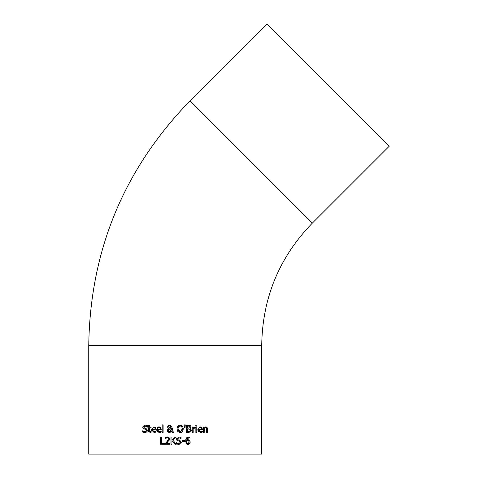 <?xml version="1.0" encoding="UTF-8"?>
<svg xmlns="http://www.w3.org/2000/svg" width="478" height="478" viewBox="0 0 478 478"><rect width="100%" height="100%" fill="white"/><g stroke="black" fill="none" stroke-linecap="round" stroke-linejoin="round"><path stroke-width="0.72" d="M184.735 441.582L182.01 441.582L182.01 440.704L184.735 440.704L184.735 441.582M143.735 426.758L144.637 428.18L146.113 428.557L147.547 430.373L146.889 431.903L145.007 432.56L143.681 432.393M143.639 432.381L142.647 431.998L142.647 430.798L143.597 431.401M145.007 432.56L142.647 431.998M142.713 430.798L144.942 431.73L146.25 431.299M146.274 431.276L146.364 429.865M144.942 431.73L146.543 430.529L145.659 429.423L143.167 428.461L142.695 427.159L145.121 425.097L147.266 425.563L147.266 426.705L144.589 426M144.338 425.187L145.121 425.097M146.113 428.557L147.547 430.373L146.889 431.903M144.637 428.18L145.157 428.312M144.165 426.197L143.794 426.609M147.039 426.573L145.187 425.922L143.699 427.057M155.231 432.375L154.77 432.494M155.069 427.153L156.061 429.818L152.315 429.818L154.101 431.759L155.959 431.102L155.959 432.1L154.113 432.554L151.395 429.758L153.892 426.872L155.458 427.469L156.001 428.599M154.101 431.759L154.615 431.706M152.315 429.818L153.354 431.634M151.616 431.072L151.424 430.308M155.171 429.125L154.86 428.037L153.838 427.619L152.757 428.043L152.315 429.125L155.171 429.125L154.86 428.037L153.838 427.619L152.757 428.043L152.315 429.125M155.213 431.52L155.906 431.102M148.616 431.574L148.509 427.774L147.893 427.774L147.893 427.021L148.509 427.021L148.509 425.468L149.417 425.468L149.417 427.021L151.096 427.021L151.096 427.774L149.417 427.774L149.548 431.401L151.096 431.568L151.096 432.381L150.086 432.536L148.509 430.774M151.096 432.381L150.086 432.536M149.465 431.174L150.313 431.742L151.042 431.568M149.548 431.401L150.313 431.742M160.303 427.171L161.271 429.818L157.531 429.818L159.317 431.759L161.176 431.102L161.176 432.1L160.124 432.459M159.461 432.548L156.611 429.758L159.108 426.872L160.184 427.099M159.317 431.759L159.843 431.706M157.531 429.818L157.674 430.72M157.262 427.696L157.871 427.183M158.326 426.979L158.804 426.884M158.212 432.381L156.629 430.182M160.387 429.125L160.076 428.037L159.054 427.619L157.973 428.043L157.531 429.125L160.387 429.125L159.957 427.906M159.317 427.637L158.959 427.619M160.076 428.037L159.054 427.619L157.973 428.043L157.531 429.125M160.429 431.52L161.122 431.102M160.351 432.399L159.329 432.554M159.108 426.872L160.674 427.469L161.271 429.322M170.939 425.611L171.321 426.567L171.04 427.547L169.929 428.36L171.626 430.11L171.721 428.025L172.666 428.025L172.158 430.648L173.89 432.429L172.648 432.429L171.662 431.395L169.475 432.584L167.963 432.082M172.648 432.429L171.662 431.395M170.156 432.5L169.475 432.584L167.222 430.451L167.653 429.125L168.555 428.348L167.927 427.792M167.682 431.807L167.348 431.222M167.222 430.451L167.653 429.125M167.682 427.356L168.154 425.528M168.555 428.348L167.587 426.74M167.706 426.137L169.499 425.073L171.321 426.567L171.04 427.547M168.979 425.127L169.499 425.073M172.666 428.491L172.158 430.648M170.58 428.025L169.971 428.342M170.377 425.235L170.736 425.438M170.425 431.664L171.244 430.971L169.015 428.694L168.226 430.218L169.738 431.795L171.244 430.971L169.015 428.694L168.334 429.573M169.015 428.694L168.513 429.196M168.226 430.218L168.352 430.905M169.738 431.795L170.234 431.73M168.531 426.693L169.475 428.013L170.371 426.663L169.463 425.677L168.531 426.693L169.475 428.013L170.198 427.434L170.305 426.245M170.168 426.012L169.11 425.737M163.123 432.429L162.215 432.429L162.215 424.9L163.123 424.9L163.123 432.429M191.379 430.009L191.337 430.732M191.308 430.839L190.997 431.479M190.758 431.748L188.571 432.429L186.504 432.429L186.504 425.223L190.304 425.516L191.051 426.848L190.041 428.425L191.391 430.218L190.644 431.843M190.644 428.694L190.967 428.981M190.919 427.511L190.041 428.39M188.41 425.223L190.304 425.516M190.089 429.328L187.46 428.951L187.46 431.61L189.874 431.311L190.393 430.26L189.402 428.999M189.808 429.136L188.547 428.951M189.874 431.311L190.358 429.871M188.332 431.61L189.228 431.556M188.547 428.151L189.652 427.912L190.053 426.979L189.682 426.227L187.46 426.041L187.46 428.151L189.652 427.912L190.053 426.979L189.575 426.173M190.053 426.979L189.682 426.227L188.374 426.041M180.361 432.578L177.846 431.598L176.991 428.826L177.852 426.047L180.612 425.097M180.995 425.163L181.909 425.551M179.985 425.073L182.494 426.047L183.361 428.826L182.494 431.598L180.17 432.584L177.846 431.598M177.129 427.541L177.23 427.177M181.532 432.315L180.869 432.518M182.763 431.24L182.494 431.598M182.333 429.399L181.771 426.651L180.176 425.904L178.575 426.651L177.989 428.826L178.192 430.254M178.957 431.371L180.176 431.754L182.285 429.752M178.246 430.403L178.647 431.072M178.186 427.416L177.989 428.688M179.131 426.155L178.7 426.501M177.989 428.826L180.176 431.754L182.363 428.826L181.771 426.651L180.176 425.904M177.852 426.047L180.17 425.073M182.494 426.047L183.361 428.826M196.775 427.021L196.775 432.429L195.861 432.429L195.861 427.021L196.775 427.021M185.267 424.9L185.052 427.708L184.4 427.708L184.191 424.9L185.267 424.9L185.052 427.708M198.484 431.861L197.737 429.758L200.24 426.872L202.045 427.792M200.485 432.554L197.737 429.758M199.302 427.039L200.24 426.872L201.8 427.469L202.403 429.818L198.663 429.818L198.818 430.762M201.8 427.469L202.403 429.322M198.663 429.818L200.449 431.759L202.308 431.102L202.308 432.1L201.148 432.488M201.483 432.399L200.461 432.554M201.555 431.52L202.254 431.102M198.83 430.792L199.111 431.234M201.519 429.125L201.208 428.037L200.186 427.619L199.105 428.043L198.663 429.125L201.519 429.125L201.208 428.037L200.186 427.619L199.039 428.115M199.105 428.043L198.663 429.125M194.385 427.075L195.138 427.051L195.138 427.995L193.184 428.593L193.184 432.429L192.27 432.429L192.27 427.021L193.184 427.021L193.184 427.828L195.138 427.051M195.09 427.995L194.6 427.959M207.571 428.766L207.571 432.429L206.663 432.429L206.484 428.139L205.349 427.768M206.657 427.033L207.07 427.338M207.434 427.959L207.542 428.443M205.785 426.872L207.571 428.921M205.086 427.039L205.51 426.908M206.663 429.346L206.484 428.139L205.642 427.732L204.237 428.39L204.237 432.429L203.329 432.429L203.329 427.021L204.237 427.021L204.237 427.625L205.881 426.872M196.84 426.125L195.807 426.125L195.807 425.175L196.84 425.175L196.84 426.125M169.391 439.7L166.248 443.459L169.786 443.459L169.786 444.295L165.34 444.295L165.376 443.237M168.148 441.594L166.248 443.459M167.079 441.541L165.34 443.273L167.079 441.541L168.507 438.971L168.148 438.063L167.27 437.77L165.496 438.398L165.496 437.37L166.553 437.023M166.661 437.006L167.336 436.94L169.487 438.918L169.116 440.358M165.496 437.37L168.31 437.095L169.266 437.926L169.487 438.918M168.148 438.063L167.27 437.77L165.543 438.398M167.27 437.77L166.248 437.997M160.614 444.295L160.614 437.089L161.576 437.089L161.576 443.441L164.791 443.441L164.791 444.295L160.614 444.295M177.481 438.828L178.419 440.041L179.895 440.423L181.323 442.24L180.672 443.769L178.688 444.421M178.79 444.426L176.424 443.865L176.424 442.658L178.718 443.596L179.561 443.465M176.956 443.022L178.109 443.524M179.597 443.453L180.033 443.16M180.326 442.485L180.146 441.732M178.718 443.596L180.326 442.389L179.441 441.29L176.944 440.322L176.561 438.445M177.463 440.71L176.944 440.322M176.758 440.083L176.603 439.766M176.591 438.356L176.926 437.788M176.478 439.019L178.903 436.958L181.043 437.43L181.043 438.571L178.963 437.788L177.475 438.924L177.559 439.384M178.419 440.041L179.895 440.423L181.323 442.24L180.672 443.769M180.821 438.44L179.842 437.926M171.913 440.399L174.864 437.089L176.035 437.089L173.048 440.304L176.209 444.295L174.966 444.295L172.331 440.943L171.913 441.415L171.913 444.295L170.951 444.295L170.951 437.089L171.913 437.089L171.913 440.399L174.864 437.089M174.966 444.295L172.331 440.943M185.781 439.378L186.366 438.117L188.804 436.952L189.623 437.053L189.623 437.979L188.679 437.788L186.569 440.196L188.069 439.694L189.467 440.119L190.25 441.959L189.927 443.279M189.694 443.632L187.962 444.444L186.372 443.793L185.578 441.128L186.761 437.675M189.467 440.119L190.25 441.959L189.569 443.769M188.947 444.229L187.962 444.444M187.436 444.397L187.083 444.289M186.862 444.182L186.372 443.793L185.578 441.128M187.191 437.358L188.099 437.017M189.581 437.979L187.818 437.962M187.657 438.045L187.334 438.284M188.774 440.746L187.854 440.495L186.569 440.889L186.551 441.343L187.065 443.249L187.968 443.656L189.27 442.001L188.774 440.746L189.151 442.807M187.854 440.495L187.37 440.549M186.569 440.889L186.551 441.343L186.569 440.889M186.683 442.503L187.065 443.249L187.968 443.656L189.103 442.933M261.711 454.1L88.753 454.1L88.753 345.373L261.711 345.373L261.711 454.1M312.367 223.077L190.071 100.78L266.951 23.9L389.247 146.196L312.367 223.077C279.289 257.14 262.404 297.902 261.711 345.373M190.071 100.78C123.922 168.901 90.151 250.43 88.753 345.373"/></g></svg>
